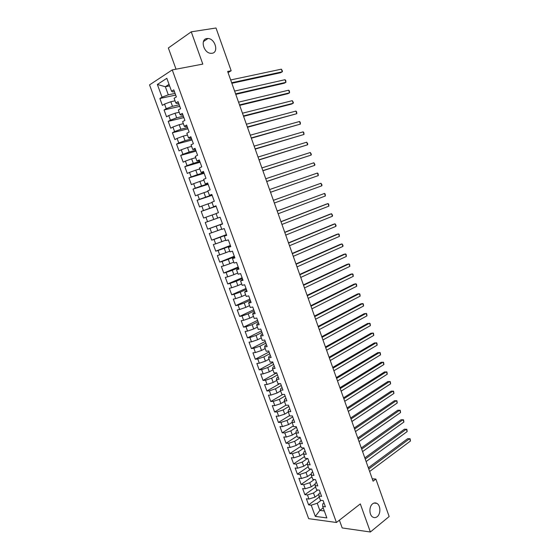 <?xml version="1.0" encoding="UTF-8"?>
<svg xmlns="http://www.w3.org/2000/svg" width="560" height="560" viewBox="0 0 560 560"><rect width="100%" height="100%" fill="white"/><g stroke="black" fill="none" stroke-linecap="round" stroke-linejoin="round"><path stroke-width="0.84" d="M372.631 503.825C374.003 502.796 375.396 502.642 376.81 503.363C380.681 505.19 380.954 513.912 377.209 516.67C375.809 517.748 374.381 517.909 372.932 517.153C369.054 515.277 368.872 506.492 372.631 503.825M206.878 38.542L208.026 38.5C215.187 38.661 218.988 52.423 212.121 53.27L210.798 53.319C203.651 53.067 199.976 39.256 206.878 38.542M339.388 520.184L342.202 527.947L370.377 532L389.158 516.53L375.872 479.059L372.239 478.793M149.548 84.882L308.665 518.672L336.434 522.487L172.242 69.909L149.548 84.882M172.242 69.909L202.811 64.099L191.254 31.829L168.35 47.978L176.036 69.188M169.582 85.862L165.354 86.737L157.367 84.462L162.015 97.16L159.866 98.497L162.379 105.378L164.535 104.069L166.222 108.668L164.059 109.956L166.565 116.809L168.735 115.556L170.415 120.141L168.238 121.373L170.737 128.212L172.921 127.001L174.594 131.572L172.403 132.755L174.895 139.566L177.093 138.411L178.759 142.961L176.554 144.102L179.039 150.892L181.251 149.779L182.91 154.315L180.698 155.414L183.176 162.176L185.395 161.112L187.054 165.634L184.821 166.684L187.292 173.425L189.525 172.41L191.177 176.918L188.937 177.919L191.394 184.639L193.648 183.673L195.286 188.167L193.032 189.119L195.489 195.818L197.75 194.894L199.388 199.374L197.12 200.277L199.563 206.955L201.838 206.08L203.469 210.546L201.194 211.407L203.63 218.064L205.919 217.231L207.543 221.683L205.254 222.495L207.683 229.131L209.979 228.347L211.603 232.778L209.3 233.548L211.722 240.163L214.032 239.421L215.649 243.845L213.332 244.566L215.747 251.16L218.071 250.467L219.681 254.87L217.35 255.549L219.758 262.122L222.096 261.471L223.699 265.867L221.361 266.497L223.755 273.049L226.107 272.44L227.71 276.822L225.351 277.41L227.745 283.941L230.104 283.381L231.7 287.742L229.334 288.288L231.721 294.798L234.094 294.28L235.683 298.634L233.303 299.131L235.683 305.62L238.063 305.144L239.652 309.484L237.258 309.939L239.631 316.407L242.025 315.98L243.607 320.299L241.206 320.712L243.565 327.166L245.973 326.774L247.548 331.086L245.133 331.457L247.492 337.883L249.907 337.533L251.482 341.831L249.053 342.16L251.398 348.565L253.834 348.264L255.395 352.548L252.959 352.835L255.297 359.219L257.74 358.96L259.301 363.223L256.858 363.468L259.189 369.838L261.639 369.621L263.193 373.87L260.736 374.073L263.06 380.422L265.524 380.247L267.078 384.482L264.607 384.643L266.924 390.971L269.402 390.838L270.942 395.066L268.464 395.185L270.774 401.492L273.259 401.394L274.799 405.608L272.307 405.685L274.61 411.978L277.109 411.922L278.649 416.122L276.143 416.157L278.439 422.429L280.945 422.415L282.478 426.601L279.965 426.601L282.247 432.845L284.774 432.873L286.3 437.045L283.773 437.003L286.055 443.233L288.582 443.296L290.108 447.461L287.567 447.377L289.842 453.586L292.383 453.691L293.902 457.842L291.354 457.716L293.622 463.911L296.17 464.051L297.682 468.188L295.127 468.027L297.388 474.194L299.95 474.383L301.455 478.506L298.893 478.303L301.14 484.456L303.716 484.68L305.221 488.789L302.638 488.551L304.885 494.683L307.468 494.942L308.966 499.044L306.376 498.764L308.616 504.875L319.263 497.077M157.367 84.462L166.831 78.309L171.542 91.245L172.9 91.98L174.44 91.651M323.197 507.892L319.844 510.405L315.315 516.397L326.851 517.923L322.7 506.52L325.402 506.835L323.127 500.57L320.432 500.283L318.913 496.118L321.608 496.391L319.319 490.105L316.638 489.86L315.112 485.681L317.793 485.912L315.504 479.612L312.83 479.402L311.304 475.209L313.971 475.405L311.675 469.077L309.008 468.909L307.482 464.702L310.142 464.856L307.832 458.514L305.179 458.388L303.646 454.167L306.292 454.279L303.982 447.916L301.336 447.832L299.796 443.597L302.435 443.667L300.111 437.283L297.479 437.241L295.939 432.992L298.564 433.02L296.233 426.615L293.615 426.615L292.061 422.352L294.679 422.338L292.348 415.912L289.737 415.954L288.176 411.684L290.787 411.621L288.442 405.181L285.845 405.258L284.284 400.974L286.874 400.876L284.522 394.408L281.939 394.534L280.371 390.229L282.954 390.089L280.595 383.6L278.019 383.768L276.451 379.456L279.02 379.267L276.654 372.764L274.092 372.974L272.517 368.648L275.072 368.417L272.699 361.886L270.144 362.145L268.569 357.798L271.117 357.525L268.73 350.973L266.189 351.274L264.607 346.92L267.141 346.598L264.754 340.032L262.22 340.375L260.631 336L263.158 335.643L260.757 329.049L258.244 329.434L256.648 325.052L259.161 324.646L256.753 318.031L254.247 318.465L252.644 314.062L255.15 313.614L252.735 306.978L250.243 307.454L248.633 303.037L251.125 302.54L248.703 295.883L246.218 296.408L244.608 291.977L247.086 291.438L244.657 284.76L242.186 285.327L240.569 280.882L243.033 280.294L240.597 273.595L238.14 274.211L236.516 269.752L238.973 269.115L236.523 262.395L234.08 263.053L232.449 258.587L234.892 257.901L232.442 251.16L230.006 251.867L228.375 247.38L230.804 246.652L228.34 239.883L225.918 240.639L224.28 236.138L226.695 235.361L224.224 228.571L221.823 229.376L220.178 224.854L222.579 224.035L220.101 217.224L217.707 218.071L216.055 213.542L218.449 212.674L215.957 205.835L213.577 206.731L211.925 202.188L214.298 201.271L211.806 194.411L209.44 195.356L207.781 190.799L210.14 189.833L207.641 182.945L205.282 183.946L203.616 179.368L205.968 178.353L203.455 171.444L201.117 172.487L199.444 167.902L201.782 166.838L199.262 159.908L196.931 161L195.258 156.394L197.575 155.281L195.048 148.33L192.738 149.471L191.051 144.851L193.361 143.689L190.827 136.71L188.524 137.907L186.837 133.266L189.133 132.055L186.592 125.055L184.303 126.301L182.609 121.646L184.891 120.386L182.336 113.365L180.061 114.653L178.36 109.984L180.628 108.675L178.066 101.626L175.812 102.97L174.104 98.287L176.358 96.922L173.789 89.852L171.542 91.245M315.315 516.397L311.213 505.176L308.616 504.875M228.06 72.604L231.168 70.763L227.654 71.47L373.086 481.18L375.872 479.059M318.983 494.207L314.993 497.112L313.502 493.01L317.723 489.958M308.966 499.044L314.993 497.112M307.468 494.942L313.502 493.01M322.7 506.52L322.763 503.874L323.995 502.957M315.196 484.036L311.255 486.85L309.757 482.734L314.307 479.514M305.221 488.789L311.255 486.85M303.716 484.68L309.757 482.734M318.913 496.118L319.004 493.549L320.243 492.646M311.388 473.837L307.503 476.553L305.998 472.43L310.905 469.028M301.455 478.506L307.503 476.553M299.95 474.383L305.998 472.43M315.112 485.681L315.238 483.196L316.484 482.307M307.566 463.61L303.737 466.228L302.225 462.091L307.531 458.5M297.682 468.188L303.737 466.228M296.17 464.051L302.225 462.091M311.304 475.209L311.458 472.808L312.711 471.926M303.723 453.355L299.957 455.868L298.445 451.717L304.024 448.028M293.902 457.842L299.957 455.868M292.383 453.691L298.445 451.717M307.482 464.702L307.664 462.385L308.924 461.524M299.859 443.072L296.17 445.48L294.651 441.315L300.258 437.682M290.108 447.461L296.17 445.48M288.582 443.296L294.651 441.315M303.646 454.167L303.856 451.927L305.13 451.08M295.967 432.761L292.369 435.057L290.843 430.878L296.485 427.308M286.3 437.045L292.369 435.057M284.774 432.873L290.843 430.878M299.796 443.597L300.041 441.441L301.322 440.608M292.082 422.401L288.554 424.599L287.028 420.406L292.705 416.899M282.478 426.601L288.554 424.599M280.945 422.415L287.028 420.406M295.939 432.992L296.212 430.913L297.5 430.101M288.274 411.95L284.732 414.106L283.199 409.906L288.911 406.462M278.649 416.122L284.732 414.106M277.109 411.922L283.199 409.906M292.061 422.352L292.376 420.364L293.671 419.559M284.459 401.464L280.889 403.585L279.356 399.364L285.103 395.99M274.799 405.608L280.889 403.585M273.259 401.394L279.356 399.364M288.176 411.684L288.519 409.773L289.821 408.982M280.63 390.95L277.046 393.029L275.499 388.794L281.281 385.483M270.942 395.066L277.046 393.029M269.402 390.838L275.499 388.794M284.284 400.974L284.655 399.147L285.964 398.377M276.794 380.401L273.182 382.438L271.635 378.196L277.445 374.948M267.078 384.482L273.182 382.438M265.524 380.247L271.635 378.196M280.371 390.229L280.777 388.493L282.1 387.73M272.944 369.817L269.311 371.819L267.757 367.556L273.602 364.371M263.193 373.87L269.311 371.819M261.639 369.621L267.757 367.556M276.451 379.456L276.892 377.804L278.215 377.055M269.073 359.198L265.419 361.158L263.865 356.888L269.745 353.766M259.301 363.223L265.419 361.158M257.74 358.96L263.865 356.888M272.517 368.648L272.986 367.08L274.323 366.345M265.202 348.551L261.52 350.469L259.959 346.185L265.881 343.126M255.395 352.548L261.52 350.469M253.834 348.264L259.959 346.185M268.569 357.798L269.073 356.321L270.417 355.6M261.31 337.869L257.614 339.745L256.046 335.447L261.996 332.458M251.482 341.831L257.614 339.745M249.907 337.533L256.046 335.447M264.607 346.92L265.146 345.527L266.497 344.827M257.411 327.145L253.687 328.986L252.119 324.674L258.104 321.748M247.548 331.086L253.687 328.986M245.973 326.774L252.119 324.674M260.631 336L261.205 334.698L262.563 334.012M253.498 316.393L249.753 318.192L248.178 313.866L254.198 311.01M243.607 320.299L249.753 318.192M242.025 315.98L248.178 313.866M256.648 325.052L257.25 323.834L258.622 323.162M249.571 305.613L245.805 307.363L244.223 303.023L250.285 300.23M239.652 309.484L245.805 307.363M238.063 305.144L244.223 303.023M252.644 314.062L253.288 312.935L254.66 312.277M245.63 294.791L241.843 296.499L240.254 292.145L246.351 289.422M235.683 298.634L241.843 296.499M234.094 294.28L240.254 292.145M248.633 303.037L249.312 302.001L250.691 301.364M241.682 283.934L237.867 285.6L236.278 281.232L242.41 278.579M231.7 287.742L237.867 285.6M230.104 283.381L236.278 281.232M244.608 291.977L246.708 290.409M237.713 273.042L233.884 274.666L232.288 270.284L238.455 267.701M227.71 276.822L233.884 274.666M226.107 272.44L232.288 270.284M240.569 280.882L242.711 279.419M233.737 262.115L229.88 263.697L228.277 259.301L234.486 256.788M223.699 265.867L229.88 263.697M222.096 261.471L228.277 259.301M236.516 269.752L238.707 268.394M229.747 251.153L225.869 252.693L224.259 248.283L230.503 245.84M219.681 254.87L225.869 252.693M218.071 250.467L224.259 248.283M232.449 258.587L234.682 257.334M225.743 240.163L221.844 241.654L220.234 237.23L226.513 234.857M215.649 243.845L221.844 241.654M214.032 239.421L220.234 237.23M228.375 247.38L230.65 246.239M221.732 229.131L217.805 230.58L216.188 226.142L222.502 223.839M211.603 232.778L217.805 230.58M209.979 228.347L216.188 226.142M224.28 236.138L226.604 235.102M217.7 218.064L213.752 219.471L212.128 215.012L216.09 213.626M207.543 221.683L213.752 219.471M205.919 217.231L212.128 215.012M220.178 224.854L222.537 223.937M216.069 206.129L209.692 208.32L208.061 203.854L212.044 202.51M203.469 210.546L209.692 208.32M201.838 206.08L208.061 203.854M212.03 195.02L205.611 197.141L203.98 192.654L207.984 191.352M199.388 199.374L205.611 197.141M197.75 194.894L203.98 192.654M213.577 206.731L216.013 205.989M207.977 183.869L201.523 185.92L199.878 181.419L203.91 180.166M195.286 188.167L201.523 185.92M193.648 183.673L199.878 181.419M209.44 195.356L211.918 194.726M203.91 172.69L197.414 174.664L195.769 170.149L199.822 168.938M191.177 176.918L197.414 174.664M189.525 172.41L195.769 170.149M205.282 183.946L207.809 183.421M199.829 161.469L193.298 163.366L191.646 158.837L195.72 157.675M187.054 165.634L193.298 163.366M185.395 161.112L191.646 158.837M201.117 172.487L203.686 172.081M195.734 150.213L189.168 152.04L187.509 147.497L191.611 146.377M182.91 154.315L189.168 152.04M181.251 149.779L187.509 147.497M196.931 161L199.549 160.706M191.625 138.915L185.024 140.672L183.358 136.108L187.481 135.037M178.759 142.961L185.024 140.672M177.093 138.411L183.358 136.108M192.738 149.471L195.398 149.289M187.509 127.582L180.859 129.262L179.193 124.691L183.344 123.662M174.594 131.572L180.859 129.262M172.921 127.001L179.193 124.691M188.524 137.907L189.728 138.243L191.24 137.844M183.372 116.221L176.687 117.817L175.014 113.232L179.186 112.252M170.415 120.141L176.687 117.817M168.735 115.556L175.014 113.232M184.303 126.301L185.542 126.735L187.061 126.35M179.228 104.811L172.501 106.337L170.828 101.738L175.021 100.807M166.222 108.668L172.501 106.337M164.535 104.069L170.828 101.738M180.061 114.653L181.342 115.185L182.868 114.821M175.07 93.373L168.301 94.822L165.354 86.737L169.043 84.385M162.015 97.16L168.301 94.822M175.812 102.97L177.128 103.607L178.661 103.257M191.254 31.829L216.013 28L231.168 70.763M370.377 532L360.311 503.902L336.434 522.487M321.153 500.36L317.233 503.251L319.844 510.405L324.31 510.951M311.213 505.176L317.233 503.251M159.866 98.497L175.686 95.074M164.059 109.956L179.788 106.358M168.238 121.373L183.876 117.6M172.403 132.755L187.95 128.807M176.554 144.102L192.017 139.986M180.698 155.414L196.063 151.123M184.821 166.684L200.102 162.225M188.937 177.919L204.127 173.292M193.032 189.119L208.138 184.317M197.12 200.277L212.135 195.314M201.194 211.407L216.118 206.276M207.683 229.131L222.467 223.741M211.722 240.163L226.422 234.612M215.747 251.16L230.363 245.448M219.758 262.122L234.29 256.249M223.755 273.049L238.203 267.015M227.745 283.941L242.109 277.746M231.721 294.798L246.001 288.449M235.683 305.62L249.879 299.117M239.631 316.407L253.743 309.743M243.565 327.166L257.593 320.348M247.492 337.883L261.436 330.911M251.398 348.565L265.265 341.446M255.297 359.219L269.087 351.946M259.189 369.838L272.888 362.411M263.06 380.422L276.682 372.848M266.924 390.971L279.755 383.656M270.774 401.492L282.744 394.492M274.61 411.978L285.838 405.251M278.439 422.429L289.597 415.583M282.247 432.845L293.349 425.88M286.055 443.233L297.08 436.142M289.842 453.586L300.811 446.376M293.622 463.911L304.521 456.582M297.388 474.194L308.224 466.753M301.14 484.456L311.913 476.896M304.885 494.683L315.595 487.004M231.854 83.293L280.574 72.73L282.268 71.806L231.658 82.747M281.358 69.174L282.485 71.078L282.268 71.806L281.358 69.174L230.671 79.961M235.774 94.346L284.221 83.223L285.922 82.327L235.599 93.856M285.012 79.702L285.768 80.528L285.922 82.327L285.012 79.702L234.619 91.077M239.687 105.364L287.854 93.681L289.562 92.813L239.533 104.923M288.652 90.195L289.401 91L289.562 92.813L288.652 90.195L238.553 102.165M243.586 116.347L291.48 104.104L293.195 103.271L243.446 115.962M292.285 100.66L293.391 102.487L293.195 103.271L292.285 100.66L242.473 113.211M247.471 127.302L296.814 113.694L247.352 126.966M295.904 111.09L296.639 111.853L296.814 113.694L295.904 111.09L246.379 124.222M251.349 138.215L300.419 124.089L251.251 137.935M299.516 121.492L300.244 122.234L300.419 124.089L299.516 121.492L250.278 135.198M255.213 149.1L304.017 134.449L255.129 148.869M303.121 131.859L303.835 132.58L304.017 134.449L303.121 131.859L254.156 146.139M259.063 159.943L307.601 144.781L259 159.768M306.705 142.198L307.776 143.927L307.601 144.781L306.705 142.198L258.034 157.045M262.899 170.758L311.178 155.078L262.85 170.632M310.289 152.509L311.346 154.21L311.178 155.078L310.289 152.509L261.891 167.916M266.728 181.538L314.748 165.354L266.7 181.461M313.852 162.785L314.902 164.465L314.748 165.354L313.852 162.785L265.741 178.759M270.536 192.283L318.297 175.595L270.529 192.255M317.415 173.033L318.101 173.67L318.297 175.595L317.415 173.033L269.57 189.56M273.399 200.333L320.957 183.253L321.846 185.801L274.351 203.021M273.392 200.319L320.957 183.253L321.993 184.884L321.846 185.801M277.207 211.071L324.499 193.438L325.381 195.979L278.159 213.745M277.186 211.008L324.499 193.438L325.164 194.026L325.381 195.979M281.008 221.774L328.02 203.595L328.902 206.129L281.953 224.441M280.966 221.662L326.242 204.162L328.02 203.595L328.685 204.162L328.902 206.129M284.795 232.442L331.541 213.724L332.416 216.251L285.74 235.109M284.739 232.281L329.756 214.263L331.541 213.724L332.542 215.278L332.416 216.251M288.568 243.082L335.041 223.818L335.916 226.338L289.513 245.735M288.498 242.872L333.249 224.336L335.041 223.818L336.035 225.351L335.916 226.338M292.334 253.687L338.541 233.884L339.409 236.397L293.272 256.333M292.243 253.428L336.742 234.374L338.541 233.884L339.178 234.395L339.409 236.397M296.086 264.257L342.027 243.922L342.895 246.428L297.024 266.896M295.981 263.949L340.221 244.384L342.027 243.922L343 245.413L342.895 246.428M299.824 274.799L345.499 253.932L346.367 256.431L300.762 277.424M299.705 274.442L343.686 254.373L345.499 253.932L346.122 254.401L346.367 256.431M303.555 285.299L348.964 263.914L349.825 266.399L304.486 287.924M303.415 284.9L347.144 264.32L348.964 263.914L349.573 264.355L349.825 266.399M307.272 295.778L352.415 273.861L353.276 276.346L308.203 298.389M307.118 295.323L350.595 274.246L352.415 273.861L353.024 274.288L353.276 276.346M310.982 306.215L355.859 283.78L356.72 286.258L311.906 308.826M310.807 305.718L354.032 284.144L355.859 283.78L356.461 284.186L356.72 286.258M314.678 316.624L359.296 293.678L360.15 296.142L315.595 319.221M314.482 316.085L357.462 294.007L359.296 293.678L359.884 294.063L360.15 296.142M318.36 327.005L362.719 303.541L363.573 305.998L319.277 329.595M318.15 326.417L360.878 303.849L362.719 303.541L363.3 303.905L363.573 305.998M322.028 337.351L366.135 313.376L366.989 315.826L322.945 339.934M321.804 336.714L364.287 313.656L366.709 313.719L366.989 315.826M325.689 347.662L369.537 323.176L370.391 325.626L326.606 350.238M325.451 346.983L367.689 323.435L370.104 323.505L370.391 325.626M329.343 357.945L372.932 332.955L373.779 335.398L330.253 360.514M329.084 357.217L371.077 333.193L373.492 333.263L373.779 335.398M332.983 368.2L376.32 342.706L377.16 345.142L333.886 370.755M332.703 367.423L374.451 342.916L376.873 342.993L377.16 345.142M336.609 378.42L379.694 352.429L380.534 354.851L337.512 380.968M336.315 377.601L377.825 352.611L380.24 352.695L380.534 354.851M340.228 388.605L383.061 362.124L383.901 364.539L341.124 391.146M339.92 387.744L381.185 362.278L383.593 362.369L383.901 364.539M343.833 398.762L386.414 371.784L387.254 374.199L344.729 401.296M343.511 397.852L384.531 371.924L386.946 372.015L387.254 374.199M347.424 408.891L389.76 381.423L390.593 383.831L348.32 411.418M347.088 407.939L387.87 381.535L390.285 381.633L390.593 383.831M351.008 418.985L393.099 391.034L393.925 393.428L351.904 421.505M350.658 417.991L391.202 391.118L393.61 391.223L393.925 393.428M354.578 429.051L396.424 400.617L397.25 403.004L355.474 431.564M354.214 428.008L394.527 400.68L396.928 400.785L397.25 403.004M358.141 439.089L399.742 410.172L400.568 412.552L359.03 441.588M357.756 438.004L397.838 410.207L400.239 410.319L400.568 412.552M361.697 449.092L403.046 419.699L403.872 422.072L362.579 451.591M361.291 447.965L401.135 419.713L403.543 419.832L403.872 422.072M365.232 459.067L406.343 429.198L407.169 431.571L366.121 461.559M364.819 457.898L404.432 429.191L406.833 429.31L407.169 431.571M368.767 469.014L409.633 438.669L410.452 441.035L369.649 471.492M368.333 467.796L407.715 438.641L410.116 438.767L410.452 441.035M376.81 503.363L374.038 503.069M208.026 38.5L203.427 41.594"/></g></svg>

